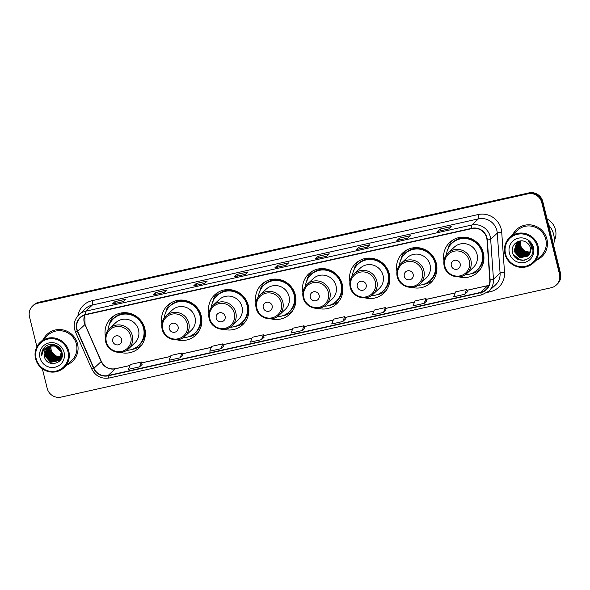 <?xml version="1.0" encoding="UTF-8"?>
<svg xmlns="http://www.w3.org/2000/svg" width="590" height="590" viewBox="0 0 590 590"><rect width="100%" height="100%" fill="white"/><g stroke="black" fill="none" stroke-linecap="round" stroke-linejoin="round"><path stroke-width="0.89" d="M458.932 276.843A20.48 19.935 -132.9 0 0 477.708 272.329A20.48 19.935 -132.9 0 0 483.343 252.97A20.48 19.935 -132.9 0 0 449.809 242.35A20.48 19.935 -132.9 0 0 443.96 260.758M478.992 270.427A20.48 19.935 -132.9 0 0 479.965 269.837M411.916 287.337A20.48 19.935 -132.9 0 0 430.693 282.824A20.48 19.935 -132.9 0 0 436.334 263.465A20.48 19.935 -132.9 0 0 402.793 252.845A20.48 19.935 -132.9 0 0 396.945 271.252M431.976 280.921A20.48 19.935 -132.9 0 0 432.949 280.324M364.9 297.825A20.48 19.935 -132.9 0 0 383.684 293.311A20.48 19.935 -132.9 0 0 389.319 273.952A20.48 19.935 -132.9 0 0 355.785 263.332A20.48 19.935 -132.9 0 0 349.929 281.74M384.96 291.408A20.48 19.935 -132.9 0 0 385.941 290.818M317.892 308.319A20.48 19.935 -132.9 0 0 336.669 303.806A20.48 19.935 -132.9 0 0 342.311 284.446A20.48 19.935 -132.9 0 0 308.769 273.826A20.48 19.935 -132.9 0 0 302.921 292.234M337.952 301.903A20.48 19.935 -132.9 0 0 338.925 301.306M270.876 318.806A20.48 19.935 -132.9 0 0 289.661 314.293A20.48 19.935 -132.9 0 0 295.295 294.934A20.48 19.935 -132.9 0 0 261.754 284.314A20.48 19.935 -132.9 0 0 255.905 302.722M290.936 312.39A20.48 19.935 -132.9 0 0 291.91 311.8M223.868 329.301A20.48 19.935 -132.9 0 0 242.645 324.788A20.48 19.935 -132.9 0 0 248.279 305.428A20.48 19.935 -132.9 0 0 214.745 294.808A20.48 19.935 -132.9 0 0 208.897 313.216M243.928 322.885A20.48 19.935 -132.9 0 0 244.902 322.288M176.853 339.788A20.48 19.935 -132.9 0 0 195.629 335.275A20.48 19.935 -132.9 0 0 201.271 315.916A20.48 19.935 -132.9 0 0 167.73 305.296A20.48 19.935 -132.9 0 0 161.881 323.704M196.913 333.372A20.48 19.935 -132.9 0 0 197.886 332.782M120.382 352.392A20.48 19.935 -132.9 0 0 139.159 347.879A20.48 19.935 -132.9 0 0 144.793 328.519A20.48 19.935 -132.9 0 0 111.259 317.899A20.48 19.935 -132.9 0 0 105.403 336.307M140.442 345.976A20.48 19.935 -132.9 0 0 141.416 345.379M113.907 315.827A20.48 19.935 -132.9 0 0 113.251 316.756M170.385 303.231A20.48 19.935 -132.9 0 0 169.721 304.16M217.393 292.736A20.48 19.935 -132.9 0 0 216.737 293.665M264.409 282.241A20.48 19.935 -132.9 0 0 263.745 283.178M311.424 271.754A20.48 19.935 -132.9 0 0 310.76 272.683M358.432 261.259A20.48 19.935 -132.9 0 0 357.776 262.196M405.448 250.772A20.48 19.935 -132.9 0 0 404.784 251.701M452.456 240.278A20.48 19.935 -132.9 0 0 451.8 241.214M42.34 368.75L47.207 388.412A11.594 11.284 -132.9 0 0 61.058 397.114L551.149 287.75A11.594 11.284 -132.9 0 0 556.274 285.058L557.307 284.092A11.594 11.284 -132.9 0 0 560.5 273.141L542.793 201.588A11.594 11.284 -132.9 0 0 528.942 192.886L38.852 302.25A11.594 11.284 -132.9 0 0 33.726 304.942L33.21 305.421A11.594 11.284 -132.9 0 1 38.335 302.729A11.594 11.284 -132.9 0 0 33.21 305.421L32.693 305.908A11.594 11.284 -132.9 0 0 29.5 316.86L36.897 346.743M556.274 285.058A11.594 11.284 -132.9 0 0 559.468 274.099L541.76 202.554A11.594 11.284 -132.9 0 0 527.903 193.844L38.335 302.729L528.426 193.365A11.594 11.284 -132.9 0 1 542.276 202.068A11.594 11.284 -132.9 0 0 528.426 193.365L528.942 192.886M559.468 274.099L559.984 273.62L542.276 202.068L559.984 273.62A11.594 11.284 -132.9 0 1 556.79 284.579A11.594 11.284 -132.9 0 0 559.984 273.62L560.5 273.141M67.039 364.863A18.548 18.054 -132.9 0 0 72.422 361.427A18.548 18.054 -132.9 0 0 77.533 343.896A18.548 18.054 -132.9 0 0 47.156 334.279A18.548 18.054 -132.9 0 0 43.343 339.405A18.548 18.054 -132.9 0 1 47.156 334.279A18.548 18.054 -132.9 0 1 77.533 343.896A18.548 18.054 -132.9 0 1 72.422 361.427A18.548 18.054 -132.9 0 1 67.039 364.863M536.421 260.116A18.548 18.054 -132.9 0 0 541.812 256.687A18.548 18.054 -132.9 0 0 546.915 239.149A18.548 18.054 -132.9 0 0 516.545 229.532A18.548 18.054 -132.9 0 0 512.732 234.665A18.548 18.054 -132.9 0 1 516.545 229.532L516.545 229.532A18.548 18.054 -132.9 0 1 546.915 239.149A18.548 18.054 -132.9 0 1 541.812 256.687A18.548 18.054 -132.9 0 1 536.421 260.116M77.017 329.294A12.361 12.036 47.1 0 1 85.889 314.728L471.897 228.595A12.361 12.036 47.1 0 1 487.008 239.99L489.803 279.948A12.361 12.036 47.1 0 1 480.592 292.397L108.036 375.535A12.361 12.036 47.1 0 1 93.95 368.278L77.71 331.322A12.361 12.036 47.1 0 1 77.017 329.294M76.722 329.36A12.67 12.338 -132.9 0 0 77.43 331.44L93.67 368.396A12.67 12.338 -132.9 0 0 108.11 375.83L480.666 292.699A12.67 12.338 -132.9 0 0 490.106 279.933L487.311 239.975A12.67 12.338 -132.9 0 0 471.823 228.293L85.816 314.433A12.67 12.338 -132.9 0 0 76.722 329.36M448.643 228.994L451.225 226.59L440.14 229.068L437.551 231.472L448.643 228.994M437.618 231.435L448.673 228.964L437.655 231.435A3.09 0.612 77.4 0 0 437.618 231.435A3.09 0.612 77.4 0 0 437.551 231.472M440.56 230.779L440.14 229.068M407.985 238.065L410.566 235.661L399.482 238.139L396.9 240.543L407.985 238.065M408.007 238.05L396.996 240.506A3.09 0.612 77.4 0 0 396.959 240.506A3.09 0.612 77.4 0 0 396.9 240.543M399.902 239.85L399.482 238.139M367.334 247.144L369.915 244.739L358.823 247.21L356.242 249.614L367.334 247.144L356.345 249.577A3.09 0.612 77.4 0 0 356.308 249.577A3.09 0.612 77.4 0 0 356.242 249.614M359.251 248.921L358.823 247.21M326.676 256.215L329.257 253.811L318.172 256.281L315.584 258.685L326.676 256.215M326.698 256.193L315.687 258.649A3.09 0.612 77.4 0 0 315.65 258.649A3.09 0.612 77.4 0 0 315.584 258.685M318.593 257.992L318.172 256.281M123.398 301.571L125.98 299.167L114.895 301.645L112.307 304.049L123.398 301.571M112.373 304.012L123.428 301.549L112.41 304.012A3.09 0.612 77.4 0 0 112.373 304.012A3.09 0.612 77.4 0 0 112.307 304.049M115.316 303.356L114.895 301.645M164.049 292.5L166.638 290.096L155.546 292.574L152.965 294.978L164.049 292.5L153.068 294.941A3.09 0.612 77.4 0 0 153.031 294.941A3.09 0.612 77.4 0 0 152.965 294.978M155.974 294.285L155.546 292.574M204.708 283.429L207.289 281.024L196.205 283.502L193.623 285.907L204.708 283.429M204.73 283.406L193.719 285.862A3.09 0.612 77.4 0 0 193.682 285.87A3.09 0.612 77.4 0 0 193.623 285.907M196.625 285.213L196.205 283.502M245.366 274.357L247.948 271.953L236.863 274.424L234.274 276.828L245.366 274.357M245.388 274.335L234.378 276.791A3.09 0.612 77.4 0 0 234.341 276.798A3.09 0.612 77.4 0 0 234.274 276.828M237.283 276.142L236.863 274.424M286.017 265.286L288.606 262.882L277.514 265.353L274.933 267.757L286.017 265.286M286.039 265.264L275.036 267.72A3.09 0.612 77.4 0 0 274.999 267.727A3.09 0.612 77.4 0 0 274.933 267.757M277.942 267.064L277.514 265.353M527.903 193.844L37.819 303.208A11.594 11.284 -132.9 0 0 32.693 305.908M383.485 312.427L386.044 310.045L385.344 307.596L374.259 310.067L372.401 314.898L383.485 312.427L385.344 307.596M424.144 303.356L426.002 298.525L414.91 300.996L413.052 305.827L424.144 303.356L426.695 300.959M464.802 294.285L467.354 291.903L466.653 289.447L455.569 291.925L453.71 296.755L464.802 294.285L466.653 289.447M261.518 339.641L264.077 337.266L263.376 334.81L252.291 337.288L250.433 342.119L261.518 339.641L263.376 334.81M220.867 348.719L223.426 346.337L222.718 343.882L211.633 346.36L209.775 351.19L220.867 348.719L222.718 343.882M180.208 357.791L182.767 355.409L182.067 352.96L170.975 355.431L169.124 360.261L180.208 357.791L182.067 352.96M139.557 366.862L142.109 364.48L141.408 362.031L130.324 364.502L128.465 369.333L139.557 366.862L141.408 362.031M342.834 321.498L345.386 319.116L344.685 316.668L333.601 319.138L331.742 323.976L342.834 321.498L344.685 316.668M302.176 330.57L304.757 328.165L304.034 325.739L292.942 328.217L291.091 333.048L302.176 330.57L304.034 325.739M426.002 298.525L426.703 300.974M51.16 345.932A8.732 8.503 -132.9 0 0 61.257 356.567M61.382 356.544A8.732 8.503 -132.9 0 0 61.766 356.463M67.931 351.522A16.616 16.173 -132.9 0 0 48.078 339.044A16.616 16.173 -132.9 0 0 36.145 358.609A16.616 16.173 -132.9 0 0 56.006 371.088A16.616 16.173 -132.9 0 0 67.931 351.522M68.801 351.234A17.383 16.926 -132.9 0 0 40.327 342.222A17.383 16.926 -132.9 0 0 35.54 358.654A17.383 16.926 -132.9 0 0 64.015 367.673A17.383 16.926 -132.9 0 0 68.801 351.234M64.015 367.673L71.633 360.579A17.383 16.926 -132.9 0 0 76.42 344.14A17.383 16.926 -132.9 0 0 47.945 335.127L40.327 342.222M61.095 357.134L56.5 356.935L50.629 350.467L50.143 350.917L56.02 357.385L60.977 357.488M60.932 357.606L55.858 357.533L49.98 351.072L50.253 346.124M60.748 358.049L55.209 358.137L49.339 351.67L49.789 346.264M60.792 357.946L55.372 357.983L49.494 351.522L49.899 346.227M60.534 358.477L54.568 358.735L48.69 352.274L49.339 346.426M60.593 358.373L54.73 358.587L48.852 352.119L49.449 346.389M60.674 358.949L61.249 358.27M61.456 358.167L60.873 358.514M60.313 358.882L53.919 359.34L48.041 352.872L48.911 346.61M60.372 358.779L54.081 359.185L48.203 352.724L49.022 346.566M60.062 359.258L53.277 359.937L47.399 353.476L48.505 346.817M60.128 359.17L53.432 359.789L47.561 353.322L48.601 346.758M61.581 358.019L60.328 359.221M59.797 359.627L52.628 360.542L46.75 354.074L48.114 347.038M59.87 359.539L52.79 360.387L46.912 353.926L48.21 346.979M61.854 357.23L59.951 359.627M59.863 359.694L52.141 360.992L46.271 354.524L47.827 347.215M59.516 359.974L51.979 361.139L46.109 354.679L47.738 347.274M61.751 357.54L60.025 359.546M61.943 352.26L59.553 360.003L51.5 361.589L45.622 355.128L47.466 347.466M59.221 360.298L51.337 361.744L45.46 355.276L47.377 347.532M62.223 354.944L59.383 360.151M50.6 346.042A8.732 8.503 -132.9 0 0 44.331 356.331C46.396 368.344 65.291 363.89 62.009 352.532C60.608 344.376 48.889 341.514 43.948 347.96C42.207 350.202 41.462 352.746 41.72 355.6C42.325 350.18 45.282 346.994 50.6 346.042C55.851 345.356 59.383 347.495 61.205 352.451L58.941 360.579L50.688 362.341L44.818 355.881L47.038 347.805M50.01 346.101L55.276 346.035L61.36 352.296L59.066 360.453L50.851 362.194L44.973 355.726L47.119 347.731M48.55 346.426L54.007 344.612M49.022 346.293L55.755 345.585L60.165 348.535M48.845 346.345L55.917 345.438L57.673 346.175M44.331 356.331L46.787 348.019M39.987 357.754A12.596 12.265 -132.9 0 0 55.047 367.216A12.596 12.265 -132.9 0 0 64.089 352.378A12.596 12.265 -132.9 0 0 49.036 342.915A12.596 12.265 -132.9 0 0 39.987 357.754M48.653 347.333A16.424 15.989 -132.9 0 0 48.793 347.857M48.859 348.07A16.424 15.989 -132.9 0 0 49.14 348.889M49.265 349.236A16.424 15.989 -132.9 0 0 49.892 350.63M41.72 355.6L44.184 347.687M49.899 350.681L49.361 350.836M121.636 339.353A4.639 4.514 -132.9 0 0 116.09 335.872A4.639 4.514 -132.9 0 0 112.764 341.33A4.639 4.514 -132.9 0 0 118.302 344.818A4.639 4.514 -132.9 0 0 121.636 339.353M128.495 348.83L134.682 343.07A13.909 13.54 -132.9 0 0 138.51 329.921A13.909 13.54 -132.9 0 0 115.728 322.708L109.541 328.468C105.853 332.148 104.563 336.566 105.654 341.721C107.653 351.714 121.444 356.021 128.495 348.83A13.909 13.54 -132.9 0 0 132.322 335.681A13.909 13.54 -132.9 0 0 109.541 328.468M126.607 350.298A18.349 17.87 -132.9 0 0 138.488 345.6A18.349 17.87 -132.9 0 0 143.54 328.254A18.349 17.87 -132.9 0 0 113.479 318.733A18.349 17.87 -132.9 0 0 107.948 330.245M138.488 345.6L138.746 345.364A18.349 17.87 -132.9 0 0 143.798 328.011A18.349 17.87 -132.9 0 0 113.737 318.497L113.479 318.733M141.748 344.929A20.09 19.559 47.1 0 1 131.858 349.464M114.379 315.532A20.09 19.559 47.1 0 0 109.585 323.431L109.57 324.707M178.106 326.749A4.639 4.514 -132.9 0 0 172.568 323.268A4.639 4.514 -132.9 0 0 169.242 328.733A4.639 4.514 -132.9 0 0 174.78 332.214A4.639 4.514 -132.9 0 0 178.106 326.749M184.965 336.234L191.16 330.466A13.909 13.54 -132.9 0 0 194.988 317.317A13.909 13.54 -132.9 0 0 172.206 310.104L166.011 315.864C162.331 319.544 161.033 323.962 162.132 329.124C164.123 339.11 177.922 343.424 184.965 336.234A13.909 13.54 -132.9 0 0 188.8 323.077A13.909 13.54 -132.9 0 0 166.011 315.864M183.084 337.694A18.349 17.87 -132.9 0 0 194.958 333.003A18.349 17.87 -132.9 0 0 200.01 315.65A18.349 17.87 -132.9 0 0 169.957 306.129A18.349 17.87 -132.9 0 0 164.418 317.641M194.958 333.003L195.216 332.76A18.349 17.87 -132.9 0 0 200.268 315.407A18.349 17.87 -132.9 0 0 170.215 305.893L169.957 306.129M198.218 332.332A20.09 19.559 47.1 0 1 188.328 336.861M170.857 302.928A20.09 19.559 47.1 0 0 166.063 310.827L166.041 312.103M225.122 316.262A4.639 4.514 -132.9 0 0 219.576 312.781A4.639 4.514 -132.9 0 0 216.25 318.239A4.639 4.514 -132.9 0 0 221.796 321.72A4.639 4.514 -132.9 0 0 225.122 316.262M231.981 325.739L238.168 319.979A13.909 13.54 -132.9 0 0 242.003 306.83A13.909 13.54 -132.9 0 0 219.222 299.617L213.027 305.377C209.339 309.049 208.049 313.474 209.14 318.63C211.139 328.615 224.938 332.93 231.981 325.739A13.909 13.54 -132.9 0 0 235.808 312.589A13.909 13.54 -132.9 0 0 213.027 305.377M230.093 327.207A18.349 17.87 -132.9 0 0 241.974 322.509A18.349 17.87 -132.9 0 0 247.026 305.155A18.349 17.87 -132.9 0 0 216.965 295.642A18.349 17.87 -132.9 0 0 211.434 307.154M241.974 322.509L242.232 322.265A18.349 17.87 -132.9 0 0 247.284 304.919A18.349 17.87 -132.9 0 0 217.223 295.398L216.965 295.642M245.233 321.838A20.09 19.559 47.1 0 1 235.344 326.373M217.865 292.441A20.09 19.559 47.1 0 0 213.071 300.332L213.056 301.615M272.137 305.768A4.639 4.514 -132.9 0 0 266.592 302.286A4.639 4.514 -132.9 0 0 263.265 307.751A4.639 4.514 -132.9 0 0 268.804 311.232A4.639 4.514 -132.9 0 0 272.137 305.768M278.989 315.252L285.184 309.485A13.909 13.54 -132.9 0 0 289.012 296.335A13.909 13.54 -132.9 0 0 266.23 289.122L260.043 294.882C256.355 298.562 255.057 302.98 256.156 308.142C258.155 318.128 271.946 322.442 278.989 315.252A13.909 13.54 -132.9 0 0 282.824 302.095A13.909 13.54 -132.9 0 0 260.043 294.882M277.108 316.712A18.349 17.87 -132.9 0 0 288.982 312.022A18.349 17.87 -132.9 0 0 294.041 294.668A18.349 17.87 -132.9 0 0 263.981 285.147A18.349 17.87 -132.9 0 0 258.442 296.659M288.982 312.022L289.24 311.778A18.349 17.87 -132.9 0 0 294.299 294.425A18.349 17.87 -132.9 0 0 264.239 284.911L263.981 285.147M292.242 311.35A20.09 19.559 47.1 0 1 282.352 315.879M264.881 281.946A20.09 19.559 47.1 0 0 260.087 289.845L260.065 291.121M319.146 295.28A4.639 4.514 -132.9 0 0 313.607 291.799A4.639 4.514 -132.9 0 0 310.274 297.257A4.639 4.514 -132.9 0 0 315.82 300.738A4.639 4.514 -132.9 0 0 319.146 295.28M326.005 304.757L332.192 298.997A13.909 13.54 -132.9 0 0 336.027 285.848A13.909 13.54 -132.9 0 0 313.246 278.635L307.051 284.395C303.371 288.068 302.073 292.493 303.171 297.648C305.163 307.633 318.961 311.948 326.005 304.757A13.909 13.54 -132.9 0 0 329.832 291.608A13.909 13.54 -132.9 0 0 307.051 284.395M324.124 306.225A18.349 17.87 -132.9 0 0 335.998 301.527A18.349 17.87 -132.9 0 0 341.05 284.173A18.349 17.87 -132.9 0 0 310.989 274.66A18.349 17.87 -132.9 0 0 305.458 286.172M335.998 301.527L336.256 301.284A18.349 17.87 -132.9 0 0 341.308 283.938A18.349 17.87 -132.9 0 0 311.247 274.416L310.989 274.66M339.257 300.856A20.09 19.559 47.1 0 1 329.368 305.391M311.896 271.459A20.09 19.559 47.1 0 0 307.095 279.35L307.08 280.634M366.161 284.786A4.639 4.514 -132.9 0 0 360.615 281.305A4.639 4.514 -132.9 0 0 357.289 286.769A4.639 4.514 -132.9 0 0 362.828 290.251A4.639 4.514 -132.9 0 0 366.161 284.786M373.02 294.27L379.208 288.503A13.909 13.54 -132.9 0 0 383.035 275.353A13.909 13.54 -132.9 0 0 360.254 268.14L354.066 273.9C350.379 277.58 349.088 281.998 350.18 287.16C352.178 297.146 365.97 301.461 373.02 294.27A13.909 13.54 -132.9 0 0 376.848 281.113A13.909 13.54 -132.9 0 0 354.066 273.9M371.132 295.73A18.349 17.87 -132.9 0 0 383.013 291.04A18.349 17.87 -132.9 0 0 388.065 273.686A18.349 17.87 -132.9 0 0 358.005 264.165A18.349 17.87 -132.9 0 0 352.473 275.678M383.013 291.04L383.271 290.796A18.349 17.87 -132.9 0 0 388.323 273.443A18.349 17.87 -132.9 0 0 358.263 263.929L358.005 264.165M386.266 290.369A20.09 19.559 47.1 0 1 376.383 294.897M358.904 260.964A20.09 19.559 47.1 0 0 354.111 268.863L354.096 270.139M413.17 274.298A4.639 4.514 -132.9 0 0 407.631 270.817A4.639 4.514 -132.9 0 0 404.305 276.275A4.639 4.514 -132.9 0 0 409.844 279.756A4.639 4.514 -132.9 0 0 413.17 274.298M420.028 283.775L426.223 278.015A13.909 13.54 -132.9 0 0 430.051 264.866A13.909 13.54 -132.9 0 0 407.27 257.653L401.075 263.413C397.395 267.086 396.097 271.511 397.195 276.666C399.187 286.651 412.985 290.966 420.028 283.775A13.909 13.54 -132.9 0 0 423.863 270.626A13.909 13.54 -132.9 0 0 401.075 263.413M418.148 285.243A18.349 17.87 -132.9 0 0 430.022 280.545A18.349 17.87 -132.9 0 0 435.073 263.192A18.349 17.87 -132.9 0 0 405.02 253.678A18.349 17.87 -132.9 0 0 399.482 265.19M430.022 280.545L430.28 280.302A18.349 17.87 -132.9 0 0 435.332 262.956A18.349 17.87 -132.9 0 0 405.278 253.435L405.02 253.678M433.281 279.874A20.09 19.559 47.1 0 1 423.391 284.409M405.92 250.477A20.09 19.559 47.1 0 0 401.126 258.368L401.104 259.652M460.185 263.804A4.639 4.514 -132.9 0 0 454.639 260.323A4.639 4.514 -132.9 0 0 451.313 265.788A4.639 4.514 -132.9 0 0 456.859 269.269A4.639 4.514 -132.9 0 0 460.185 263.804M467.044 273.288L473.232 267.521A13.909 13.54 -132.9 0 0 477.067 254.371A13.909 13.54 -132.9 0 0 454.285 247.158L448.09 252.918C444.403 256.598 443.112 261.016 444.204 266.179C446.202 276.164 460.001 280.479 467.044 273.288A13.909 13.54 -132.9 0 0 470.872 260.131A13.909 13.54 -132.9 0 0 448.09 252.918M465.156 274.748A18.349 17.87 -132.9 0 0 477.037 270.058A18.349 17.87 -132.9 0 0 482.089 252.704A18.349 17.87 -132.9 0 0 452.029 243.183A18.349 17.87 -132.9 0 0 446.497 254.696M477.037 270.058L477.295 269.814A18.349 17.87 -132.9 0 0 482.347 252.461A18.349 17.87 -132.9 0 0 452.287 242.947L452.029 243.183M480.297 269.387A20.09 19.559 47.1 0 1 470.407 273.915M452.928 239.982A20.09 19.559 47.1 0 0 448.135 247.881L448.12 249.157M520.616 240.919A8.732 8.503 -132.9 0 0 530.469 251.856M537.32 246.775A16.616 16.173 -132.9 0 0 517.46 234.296A16.616 16.173 -132.9 0 0 505.534 253.87A16.616 16.173 -132.9 0 0 525.395 266.348A16.616 16.173 -132.9 0 0 537.32 246.775M538.191 246.487A17.383 16.926 -132.9 0 0 509.708 237.475A17.383 16.926 -132.9 0 0 504.922 253.914A17.383 16.926 -132.9 0 0 533.404 262.926A17.383 16.926 -132.9 0 0 538.191 246.487M533.404 262.926L541.023 255.839A17.383 16.926 -132.9 0 0 545.809 239.4A17.383 16.926 -132.9 0 0 517.334 230.38L509.708 237.475M553.523 244.931A20.864 20.311 -132.9 0 0 553.656 234.444A20.864 20.311 -132.9 0 0 548.619 225.115M554.209 240.963A16.424 15.989 -132.9 0 0 555.478 229.746A16.424 15.989 -132.9 0 0 547.1 218.993M530.248 252.638L525.624 252.439L519.775 245.949L520.07 240.978M530.026 253.235L524.805 253.199L518.957 246.709L519.502 241.111M530.086 253.088L525.012 253.007L519.163 246.517L519.48 241.487M529.768 253.789L523.986 253.966L518.138 247.476L518.949 241.34M519.694 241.044L516.545 242.933L514.038 251.288L519.879 257.778L528.072 256.075L529.835 253.663L524.186 253.774L518.345 247.284L519.082 241.281M529.488 254.312L523.16 254.725L517.319 248.235L518.418 241.59M529.562 254.179L523.367 254.533L517.519 248.043L518.551 241.524M529.178 254.799L522.342 255.492L516.493 249.002L517.924 241.878M529.26 254.674L522.548 255.3L516.7 248.81L518.042 241.804M528.832 255.249L521.523 256.252L515.675 249.762L517.445 242.195M528.92 255.138L521.73 256.06L515.881 249.57L517.563 242.114M528.463 255.677L520.705 257.019L514.856 250.529L517.002 242.534M528.559 255.573L520.911 256.827L515.063 250.337L517.113 242.446M529.835 253.663L530.425 247.859C529.754 245.322 528.264 243.419 525.97 242.136C519.436 237.918 510.608 244.651 512.452 252.004C514.635 265.301 535.55 261.053 532.659 248.338L532.527 247.704C531.811 244.946 530.299 242.726 527.991 241.03C529.982 242.918 531.14 245.167 531.457 247.778L529.835 253.663M528.168 255.979L520.085 257.587L514.244 251.097L516.678 242.807M509.377 253.014A12.596 12.265 -132.9 0 0 524.436 262.469A12.596 12.265 -132.9 0 0 533.478 247.63A12.596 12.265 -132.9 0 0 518.418 238.168A12.596 12.265 -132.9 0 0 509.377 253.014M518.027 242.542A16.424 15.989 -132.9 0 0 518.212 243.205M518.3 243.493A16.424 15.989 -132.9 0 0 518.728 244.68M518.964 245.226A16.424 15.989 -132.9 0 0 520.469 247.889M524.554 260.227L519.724 259.755L513.094 254.106M522.917 260.411L519.62 259.851L514.052 255.868M38.852 302.25L37.819 303.208M542.793 201.588L541.76 202.554M84.776 315.038A12.361 12.036 -132.9 0 0 84.938 324.596L101.185 361.545A12.361 12.036 -132.9 0 0 115.271 368.802L129.925 365.535M77.91 315.812A19.315 18.806 47.1 0 1 92.114 300.686L478.114 214.554A3.865 0.767 -102.6 0 1 478.394 218.883L92.387 305.015A15.458 15.045 -132.9 0 0 85.55 308.607L78.935 314.765A15.458 15.045 47.1 0 1 85.771 311.173A3.865 0.767 77.4 0 0 85.816 314.433M478.114 214.554A19.315 18.806 47.1 0 1 501.205 229.06A19.315 18.806 47.1 0 1 501.729 232.357L504.516 272.315A19.315 18.806 47.1 0 1 490.128 291.77L487.34 292.397M496.869 230.483A15.458 15.045 -132.9 0 0 478.394 218.883L471.779 225.033A15.458 15.045 47.1 0 1 490.666 239.282L493.461 279.24A15.458 15.045 47.1 0 1 488.793 291.209L495.401 285.058A15.458 15.045 -132.9 0 0 500.077 273.082L497.281 233.124A15.458 15.045 -132.9 0 0 496.869 230.483M78.935 314.765C74.842 318.843 73.403 323.748 74.628 329.478L75.483 332.008L77.43 331.44M109.393 377.939A3.865 0.767 -102.6 0 1 109.312 377.983A3.865 0.767 -102.6 0 1 108.11 375.83M480.666 292.699A3.865 0.767 77.4 0 0 481.868 294.845L488.793 291.209M490.106 279.933A3.865 0.56 -4 0 0 493.461 279.24L500.077 273.082A3.865 0.56 176 0 1 504.516 272.315M75.483 332.008L91.73 368.964L93.67 368.396M487.311 239.975A3.865 0.56 -4 0 0 490.666 239.282L497.281 233.124A3.865 0.56 176 0 1 501.729 232.357M471.823 228.293A3.865 0.767 -102.6 0 1 471.779 225.033L85.771 311.173L92.387 305.015A3.865 0.767 -102.6 0 0 92.114 300.686M489.715 290.346A3.865 0.767 -102.6 0 1 490.128 291.77M480.592 292.397L487.827 285.663A12.361 12.036 -132.9 0 0 488.94 285.361M77.71 331.322L84.938 324.596A6.955 0.538 156.3 0 0 85.041 324.419L101.288 361.375A6.955 0.538 156.3 0 1 101.185 361.545L93.95 368.278M108.036 375.535L115.271 368.802A6.955 1.379 -102.6 0 1 115.411 368.721L129.947 365.483M141.666 362.916L170.584 356.463M182.317 353.838L211.235 347.385M222.976 344.767L251.893 338.313M263.627 335.695L292.552 329.242M304.285 326.624L333.203 320.171M344.944 317.553L373.861 311.1M385.595 308.481L414.519 302.028M426.253 299.41L455.17 292.95M466.911 290.332L487.827 285.663A6.955 1.379 -102.6 0 1 487.967 285.59L488.955 285.324M130.781 336.352A12.781 12.442 -132.9 0 0 115.507 326.749A12.781 12.442 -132.9 0 0 106.34 341.802A12.781 12.442 -132.9 0 0 121.606 351.397A12.781 12.442 -132.9 0 0 130.781 336.352M136.467 347.222A18.526 18.039 -132.9 0 0 144.432 327.59A18.526 18.039 -132.9 0 0 143.731 325.348M134.055 314.949A18.526 18.039 -132.9 0 0 111.724 320.636M187.259 323.748A12.781 12.442 -132.9 0 0 171.985 314.153A12.781 12.442 -132.9 0 0 162.81 329.198A12.781 12.442 -132.9 0 0 178.084 338.8A12.781 12.442 -132.9 0 0 187.259 323.748M192.937 334.619A18.526 18.039 -132.9 0 0 200.91 314.986A18.526 18.039 -132.9 0 0 200.209 312.744M190.533 302.353A18.526 18.039 -132.9 0 0 168.194 308.032M234.267 313.253A12.781 12.442 -132.9 0 0 219.001 303.658A12.781 12.442 -132.9 0 0 209.826 318.711A12.781 12.442 -132.9 0 0 225.1 328.306A12.781 12.442 -132.9 0 0 234.267 313.253M239.953 324.124A18.526 18.039 -132.9 0 0 247.918 304.492A18.526 18.039 -132.9 0 0 247.217 302.257M237.541 291.858A18.526 18.039 -132.9 0 0 215.21 297.537M281.283 302.766A12.781 12.442 -132.9 0 0 266.009 293.171A12.781 12.442 -132.9 0 0 256.834 308.216A12.781 12.442 -132.9 0 0 272.108 317.818A12.781 12.442 -132.9 0 0 281.283 302.766M286.961 313.637A18.526 18.039 -132.9 0 0 294.934 294.004A18.526 18.039 -132.9 0 0 294.233 291.762M284.557 281.371A18.526 18.039 -132.9 0 0 262.218 287.05M328.298 292.271A12.781 12.442 -132.9 0 0 313.024 282.676A12.781 12.442 -132.9 0 0 303.85 297.729A12.781 12.442 -132.9 0 0 319.124 307.324A12.781 12.442 -132.9 0 0 328.298 292.271M333.977 303.142A18.526 18.039 -132.9 0 0 341.949 283.51A18.526 18.039 -132.9 0 0 341.249 281.275M331.573 270.876A18.526 18.039 -132.9 0 0 309.234 276.555M375.306 281.784A12.781 12.442 -132.9 0 0 360.033 272.189A12.781 12.442 -132.9 0 0 350.866 287.234A12.781 12.442 -132.9 0 0 366.132 296.836A12.781 12.442 -132.9 0 0 375.306 281.784M380.993 292.655A18.526 18.039 -132.9 0 0 388.957 273.023A18.526 18.039 -132.9 0 0 388.257 270.781M378.581 260.389A18.526 18.039 -132.9 0 0 356.242 266.068M422.322 271.289A12.781 12.442 -132.9 0 0 407.048 261.695A12.781 12.442 -132.9 0 0 397.874 276.747A12.781 12.442 -132.9 0 0 413.148 286.342A12.781 12.442 -132.9 0 0 422.322 271.289M428.001 282.16A18.526 18.039 -132.9 0 0 435.973 262.528A18.526 18.039 -132.9 0 0 435.273 260.293M425.597 249.894A18.526 18.039 -132.9 0 0 403.258 255.573M469.33 260.802A12.781 12.442 -132.9 0 0 454.064 251.207A12.781 12.442 -132.9 0 0 444.89 266.252A12.781 12.442 -132.9 0 0 460.163 275.855A12.781 12.442 -132.9 0 0 469.33 260.802M475.016 271.673A18.526 18.039 -132.9 0 0 482.981 252.041A18.526 18.039 -132.9 0 0 482.281 249.799M472.605 239.407A18.526 18.039 -132.9 0 0 450.273 245.086M91.73 368.964C95.506 376.162 101.369 379.163 109.312 377.983L481.868 294.845M101.288 361.375C104.415 367.231 109.128 369.679 115.411 368.721M141.652 362.865L170.606 356.404M182.303 353.794L211.257 347.333M222.961 344.722L251.915 338.262M263.619 335.651L292.566 329.191M304.27 326.58L333.225 320.119M344.929 317.509L373.883 311.048M385.587 308.437L414.534 301.977M426.238 299.359L455.192 292.898M466.897 290.287L487.967 285.59M85.041 324.419L84.82 315.023M286.047 265.257L274.999 267.727M245.396 274.328L234.341 276.798M204.737 283.399L193.682 285.87M164.079 292.478L153.031 294.941M326.705 256.185L315.65 258.649M367.364 247.114L356.308 249.577M408.015 238.043L396.959 240.506"/></g></svg>
